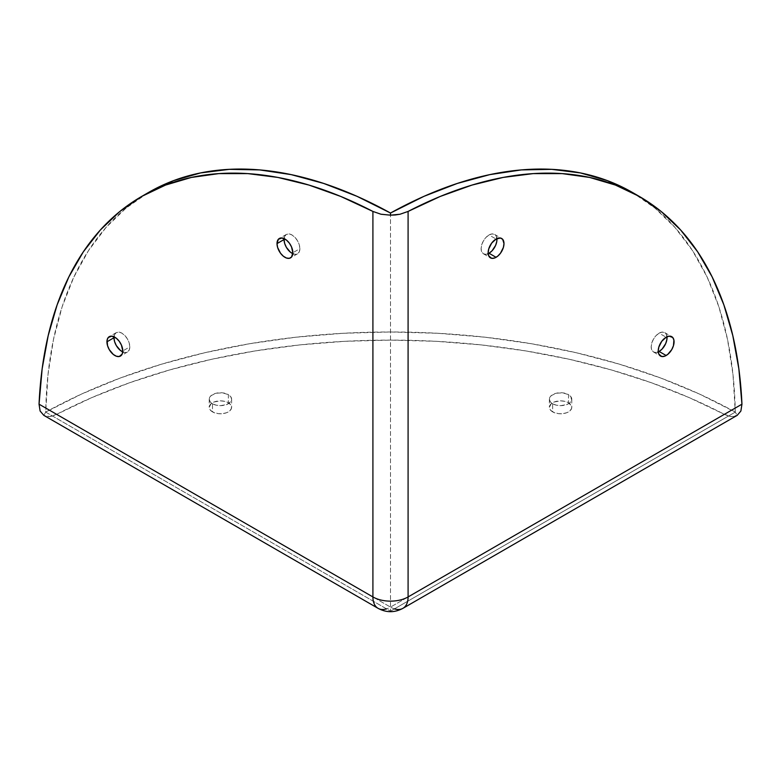<?xml version="1.0" encoding="UTF-8"?>
<svg xmlns="http://www.w3.org/2000/svg" width="781" height="781" viewBox="0 0 781 781"><rect width="100%" height="100%" fill="white"/><g stroke="black" fill="none" stroke-linecap="round" stroke-linejoin="round"><path stroke-width="0.59" stroke-dasharray="3.9 2.93" d="M122.724 351.88A11.198 6.463 -120 0 0 127.488 352.006A11.198 6.463 -120 0 0 129.812 346.881L122.773 350.942L129.812 346.881L129.207 343.035L127.488 339.081L124.921 335.615L121.895 333.165L118.858 332.11L116.291 332.608L114.573 334.59L113.977 337.734M292.807 253.688A11.198 6.463 -120 0 0 297.571 253.805A11.198 6.463 -120 0 0 299.884 248.68L292.846 252.741L299.884 248.68L299.289 244.834L297.571 240.88L295.003 237.414L291.967 234.964L288.941 233.919L286.373 234.417L284.655 236.389L284.05 239.542M666.984 336.796A11.198 6.463 120 0 0 664.709 332.608A11.198 6.463 120 0 0 659.105 333.165L666.144 337.226L659.105 333.165L656.079 335.615L653.512 339.081L651.793 343.035L651.188 346.881L651.793 350.034L653.512 352.006L656.079 352.504L659.105 351.45M496.901 238.605A11.198 6.463 120 0 0 494.627 234.417A11.198 6.463 120 0 0 489.033 234.964L496.072 239.035L489.033 234.964L485.997 237.414L483.429 240.88L481.711 244.834L481.116 248.68L481.711 251.833L483.429 253.805L485.997 254.303L489.033 253.249M552.665 403.767A11.198 6.463 180 0 1 549.385 399.198A11.198 6.463 180 0 1 556.297 393.224A11.198 6.463 180 0 1 568.5 394.62L568.5 402.752A11.198 6.463 0 0 0 556.297 401.346A11.198 6.463 0 0 0 549.385 407.321A11.198 6.463 0 0 0 552.665 411.89L552.665 403.767L550.234 401.668L549.385 399.198L551.269 395.606L556.297 393.224L562.769 392.853L568.5 394.62L570.921 396.719L571.565 400.458L569.886 402.791L566.801 404.568L560.582 405.661L556.297 405.163L552.665 403.767L552.665 411.89L550.234 409.8L549.385 407.321L551.269 403.728L554.364 401.951L560.582 400.858L564.868 401.346L568.5 402.752L571.565 406.061L571.565 408.58L569.886 410.913L566.801 412.7L562.769 413.666L558.395 413.666L552.665 411.89A11.198 6.463 0 0 0 564.868 413.295A11.198 6.463 0 0 0 571.78 407.321A11.198 6.463 0 0 0 568.5 402.752L568.5 394.62A11.198 6.463 180 0 1 571.78 399.198A11.198 6.463 180 0 1 564.868 405.163A11.198 6.463 180 0 1 552.665 403.767M212.5 403.767A11.198 6.463 180 0 1 209.22 399.198A11.198 6.463 180 0 1 216.132 393.224A11.198 6.463 180 0 1 228.335 394.62L228.335 402.752A11.198 6.463 0 0 0 216.132 401.346A11.198 6.463 0 0 0 209.22 407.321A11.198 6.463 0 0 0 212.5 411.89L212.5 403.767L210.079 401.668L209.22 399.198L211.114 395.606L216.132 393.224L222.605 392.853L228.335 394.62L230.766 396.719L231.615 399.198L230.766 401.668L226.636 404.568L220.418 405.661L216.132 405.163L212.5 403.767L212.5 411.89L210.079 409.8L209.22 407.321L211.114 403.728L214.199 401.951L220.418 400.858L224.703 401.346L228.335 402.752L230.766 404.851L231.401 408.58L229.731 410.913L226.636 412.7L222.605 413.666L218.231 413.666L212.5 411.89A11.198 6.463 0 0 0 224.703 413.295A11.198 6.463 0 0 0 231.615 407.321A11.198 6.463 0 0 0 228.335 402.752L228.335 394.62A11.198 6.463 180 0 1 231.615 399.198A11.198 6.463 180 0 1 224.703 405.163A11.198 6.463 180 0 1 212.5 403.767M735.282 412.104A497.643 287.32 120 0 0 632.288 192.37L654.917 208.068L675.067 227.564L692.552 250.681L707.205 277.196L718.901 306.884L727.521 339.471L732.998 374.646L735.282 412.104L737.196 415.346L735.282 412.104L699.425 394.034L660.736 378.024L619.587 364.229L576.339 352.758L531.383 343.728L485.147 337.216L438.043 333.292L390.5 331.974L342.957 333.292L295.853 337.216L249.617 343.728L204.661 352.758L161.413 364.229L120.264 378.024L81.575 394.034L45.718 412.104L43.804 415.346L45.718 412.104A497.643 287.31 180 0 1 735.282 412.104L390.5 611.162L735.282 412.104M148.712 192.37A497.643 287.32 -120 0 0 45.718 412.104L390.5 611.162L45.718 412.104L48.002 374.646L53.479 339.471L62.099 306.884L73.795 277.196L88.448 250.681L105.933 227.564L126.083 208.068L148.712 192.38M46.528 416.371L43.804 415.346L49.642 416.527L46.528 416.371M728.507 416.019L724.358 414.35A497.643 287.31 0 0 0 56.642 414.35L52.493 416.019M52.093 416.127L49.642 416.527L56.642 414.35L390.5 607.101L724.358 414.35L689.067 397.558L651.266 382.7L611.259 369.921L569.388 359.299L526.003 350.952L481.477 344.938L436.179 341.317L390.5 340.096L344.821 341.317L299.523 344.938L254.996 350.952L211.612 359.299L169.741 369.921L129.734 382.7L91.933 397.558L56.642 414.35L390.5 607.101L724.358 414.35L731.358 416.537L728.937 416.127M734.491 416.361L731.358 416.537L737.196 415.346L734.491 416.361M390.5 213.037L390.5 611.162L390.5 213.037M121.895 351.45L124.921 352.504L127.488 352.006L129.207 350.034L129.812 346.881A11.198 6.463 -120 0 0 124.921 335.615A11.198 6.463 -120 0 0 116.291 332.608A11.198 6.463 -120 0 0 114.016 336.796M291.967 253.249L295.003 254.303L297.571 253.805L299.289 251.833L299.884 248.68A11.198 6.463 -120 0 0 295.003 237.414A11.198 6.463 -120 0 0 286.373 234.417A11.198 6.463 -120 0 0 284.099 238.605M667.023 337.734L666.427 334.59L664.709 332.608L662.142 332.11L659.105 333.165A11.198 6.463 120 0 0 651.793 343.035A11.198 6.463 120 0 0 653.512 352.006A11.198 6.463 120 0 0 658.276 351.88M496.95 239.542L496.345 236.389L494.627 234.417L492.059 233.919L489.033 234.964A11.198 6.463 120 0 0 481.711 244.834A11.198 6.463 120 0 0 483.429 253.805A11.198 6.463 120 0 0 488.193 253.688M394.473 608.868A24.885 14.37 60 0 1 390.5 607.101A24.885 14.37 -60 0 1 386.527 608.868M378.063 608.331A24.885 14.37 120 0 0 390.5 607.101A24.885 14.37 -120 0 0 402.937 608.331M127.488 352.006L120.45 356.068M297.571 253.805L290.532 257.867M664.709 332.608L671.748 336.679M494.627 234.417L501.666 238.478M549.385 399.198L549.385 407.321M209.22 399.198L209.22 407.321M231.615 399.198L231.615 407.321M571.78 399.198L571.78 407.321M483.429 253.805L490.468 257.867M653.512 352.006L660.55 356.068M286.373 234.417L279.334 238.478M116.291 332.608L109.252 336.679"/><path stroke-width="1.17" d="M114.124 336.045L113.977 337.734L106.938 341.805A11.198 6.463 60 0 1 109.252 336.679A11.198 6.463 60 0 1 117.882 339.676A11.198 6.463 60 0 1 122.773 350.942L121.436 345.095L119.249 341.307L116.398 338.3L111.82 336.172L108.266 337.49L107.085 340.106L107.534 345.651L109.252 349.605L113.304 354.447L116.398 356.234L119.249 356.517L122.168 354.096L122.773 350.942A11.198 6.463 60 0 1 120.45 356.068A11.198 6.463 60 0 1 111.82 353.071A11.198 6.463 60 0 1 106.938 341.805L113.977 337.734A11.198 6.463 -120 0 0 122.724 351.88M284.206 237.844L284.05 239.542L277.011 243.604A11.198 6.463 60 0 1 279.334 238.478A11.198 6.463 60 0 1 287.964 241.475A11.198 6.463 60 0 1 292.846 252.741L291.518 246.894L289.331 243.116L286.481 240.099L281.902 237.98L278.348 239.298L277.011 243.604L277.616 247.45L280.535 253.239L283.386 256.246L286.481 258.033L289.331 258.316L291.518 257.056L292.846 252.741A11.198 6.463 60 0 1 290.532 257.867A11.198 6.463 60 0 1 281.902 254.87A11.198 6.463 60 0 1 277.011 243.604L284.05 239.542A11.198 6.463 -120 0 0 292.807 253.688M657.563 352.163L659.105 351.45L666.144 355.511A11.198 6.463 -60 0 1 660.55 356.068A11.198 6.463 -60 0 1 658.832 347.096A11.198 6.463 -60 0 1 666.144 337.226L661.751 341.307L658.832 347.096L658.227 350.942L658.832 354.096L661.751 356.517L664.602 356.234L667.696 354.447L671.748 349.605L673.466 345.651L673.915 340.106L672.734 337.49L669.18 336.172L666.144 337.226A11.198 6.463 -60 0 1 671.748 336.679A11.198 6.463 -60 0 1 673.466 345.651A11.198 6.463 -60 0 1 666.144 355.511L659.105 351.45A11.198 6.463 120 0 0 666.984 336.796M487.481 253.971L489.033 253.249L496.072 257.32A11.198 6.463 -60 0 1 490.468 257.867A11.198 6.463 -60 0 1 488.75 248.895A11.198 6.463 -60 0 1 496.072 239.035L491.669 243.116L488.75 248.895L488.154 252.741L488.75 255.895L491.669 258.316L494.519 258.033L497.614 256.246L500.465 253.239L503.384 247.45L503.989 243.604L502.652 239.298L500.465 238.029L496.072 239.035A11.198 6.463 -60 0 1 501.666 238.478A11.198 6.463 -60 0 1 503.384 247.45A11.198 6.463 -60 0 1 496.072 257.32L489.033 253.249A11.198 6.463 120 0 0 496.901 238.605M386.527 608.868A24.885 14.37 -60 0 1 378.063 608.331A24.885 14.37 -60 0 1 372.908 596.938L39.05 404.187L42.145 368.817L48.188 335.625L57.12 304.893L68.865 276.884L83.323 251.843L100.378 229.965L119.883 211.446L141.673 196.441L165.562 185.068L191.355 177.443L218.826 173.607L247.753 173.607L277.88 177.433L308.954 185.068L340.721 196.431L372.908 211.436L372.908 596.938L39.05 404.187L40.114 411.031L43.804 415.346L40.114 411.031L39.05 404.187A497.643 287.32 60 0 1 141.673 196.441A497.643 287.32 60 0 1 372.908 211.436L380.972 214.228L390.5 215.175L390.5 213.037L424.073 196.285L457.285 183.447L489.814 174.622L521.366 169.907L551.669 169.34L580.42 172.923L607.374 180.626L632.288 192.38A497.643 287.32 120 0 0 390.5 213.037L390.5 215.175L395.352 214.96L400.018 214.238L408.092 211.436A497.643 287.32 -60 0 1 639.327 196.441A497.643 287.32 -60 0 1 741.95 404.187L740.886 411.031L737.196 415.346L740.886 411.031L741.95 404.187L408.092 596.938L408.092 211.436L440.279 196.431L472.046 185.068L503.12 177.433L533.247 173.607L562.174 173.607L589.645 177.443L615.438 185.068L639.327 196.441L661.116 211.446L680.622 229.965L697.677 251.843L712.135 276.884L723.88 304.893L732.812 335.625L738.855 368.817L741.95 404.187L408.092 596.938A24.885 14.37 60 0 1 402.937 608.331A24.885 14.37 60 0 1 394.473 608.868M390.5 213.037A497.643 287.32 -120 0 0 148.712 192.37L173.626 180.626L200.58 172.923L229.331 169.34L259.634 169.907L291.186 174.622L323.715 183.447L356.927 196.285L390.5 213.037M114.016 336.796A11.198 6.463 -120 0 0 113.977 337.734L114.573 341.58L116.291 345.544L120.342 350.386L123.437 352.163M284.099 238.605A11.198 6.463 -120 0 0 284.05 239.542L284.655 243.389L286.373 247.343L290.425 252.185L293.519 253.971M658.276 351.88A11.198 6.463 120 0 0 659.105 351.45L662.142 349.009L665.695 343.591L666.876 339.608L666.876 336.045M488.193 253.688A11.198 6.463 120 0 0 489.033 253.249L492.059 250.808L495.613 245.39L496.794 241.407L496.794 237.844M43.804 415.346L378.063 608.331A24.885 14.37 120 0 1 372.908 596.938A24.885 14.37 0 0 0 408.092 596.938A24.885 14.37 180 0 1 372.908 596.938L372.908 211.436L380.972 214.228L390.5 215.175L400.018 214.238L408.092 211.436L408.092 596.938A24.885 14.37 -120 0 1 402.937 608.331C394.649 612.792 386.351 612.792 378.063 608.331M632.288 192.37L639.327 196.441M148.712 192.37L141.673 196.441M737.196 415.346L402.937 608.331"/></g></svg>
